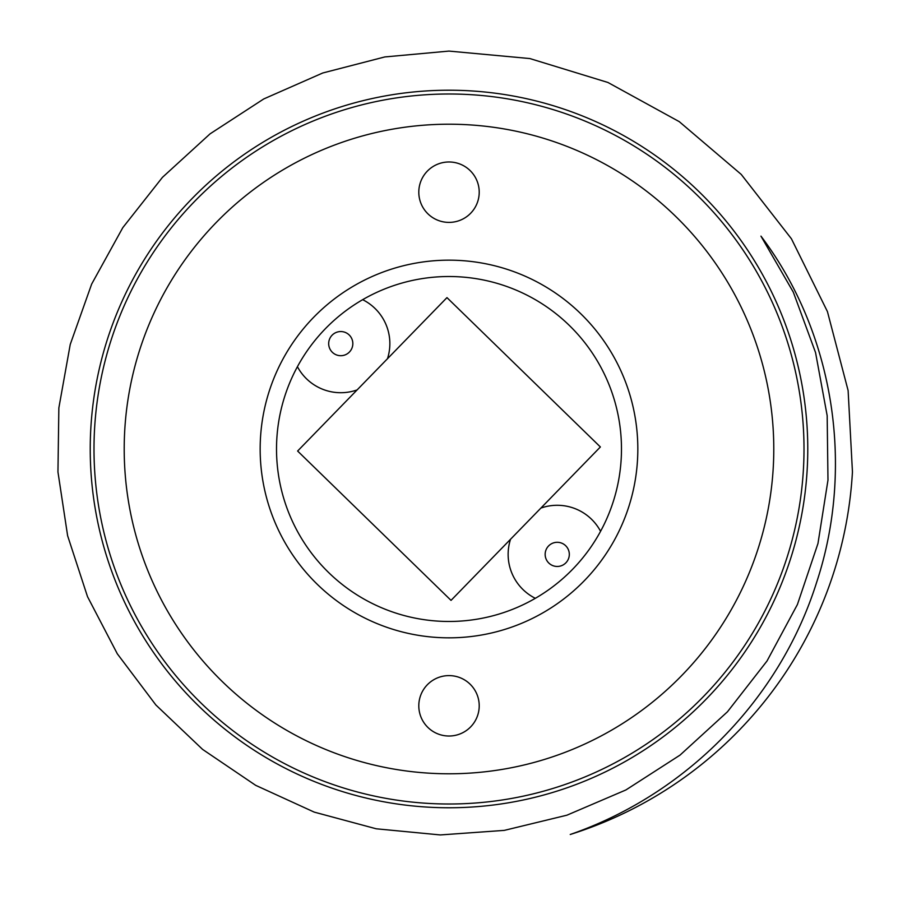 <?xml version="1.0" encoding="UTF-8"?>
<svg xmlns="http://www.w3.org/2000/svg" width="898" height="898" viewBox="0 0 898 898"><rect width="100%" height="100%" fill="white"/><g stroke="black" fill="none" stroke-linecap="round" stroke-linejoin="round"><path stroke-width="1.35" d="M449 90.215A358.785 358.785 0 0 0 138.292 628.387A358.785 358.785 0 0 0 759.708 628.387A358.785 358.785 0 0 0 449 90.215M852.449 471.843A404.1 404.1 0 0 1 570.23 834.489C686.386 794.303 779.778 699.25 816.585 582.51C854.694 467.162 834.478 333.427 760.954 236.129L793.304 292.142L815.552 352.588L827.17 415.673L827.978 480.093L817.966 543.514L797.413 604.522L767.004 661.018L727.425 711.822L680.044 755.106L625.895 789.959L566.885 815.204L504.306 830.381L440.334 834.938L376.217 828.787L314.233 812.118L255.683 785.335L202.589 749.392L155.882 704.986L117.312 653.8L87.51 596.642L67.619 535.736L57.955 471.989L58.853 407.928L70.235 344.462L91.652 284.094L122.813 227.632L162.448 177.344L210.076 133.847L263.754 98.948L322.764 72.985L384.793 56.944L449 51.085L529.865 58.561L607.924 82.47L679.258 121.645L741.232 174.414L791.43 238.789L827.428 311.584L848.116 390.529L852.449 471.843M637.827 449A188.827 188.827 0 0 0 354.587 285.463A188.827 188.827 0 0 0 354.587 612.537A188.827 188.827 0 0 0 637.827 449M479.218 705.817A30.218 30.218 0 0 0 433.891 679.651A30.218 30.218 0 0 0 433.891 731.971A30.218 30.218 0 0 0 479.218 705.817M479.218 192.183A30.218 30.218 0 0 0 433.891 166.029A30.218 30.218 0 0 0 433.891 218.349A30.218 30.218 0 0 0 479.218 192.183M124.205 449A324.795 324.795 0 0 0 611.392 730.276A324.795 324.795 0 0 0 611.392 167.724A324.795 324.795 0 0 0 124.205 449M804.002 449A355.002 355.002 0 0 0 449 93.998A355.002 355.002 0 0 0 93.998 449A355.002 355.002 0 0 0 449 804.002A355.002 355.002 0 0 0 804.002 449M510.524 539.271A49.098 49.098 0 0 0 535.331 598.315M600.571 531.302A49.098 49.098 0 0 0 540.888 508.088M387.476 358.729A49.098 49.098 0 0 0 362.669 299.685M297.429 366.698A49.098 49.098 0 0 0 357.112 389.912M569.321 325.424A172.472 172.472 0 0 0 281.815 406.592A172.472 172.472 0 0 0 495.864 614.984A172.472 172.472 0 0 0 569.321 325.424M446.968 297.62L297.62 451.032L451.032 600.38L600.38 446.968L446.968 297.62M349.187 334.965A12.089 12.089 0 0 1 344.046 355.249A12.089 12.089 0 0 1 329.05 340.645A12.089 12.089 0 0 1 349.187 334.965M565.673 545.726A12.089 12.089 0 0 1 560.52 566.009A12.089 12.089 0 0 1 545.524 551.406A12.089 12.089 0 0 1 565.673 545.726"/></g></svg>
